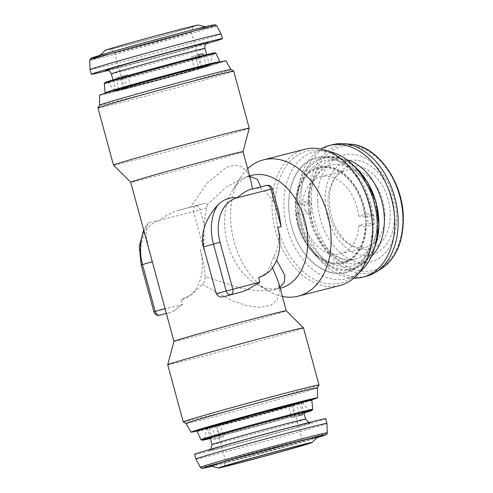 <?xml version="1.0" encoding="UTF-8"?>
<svg xmlns="http://www.w3.org/2000/svg" width="493" height="493" viewBox="0 0 493 493"><rect width="100%" height="100%" fill="white"/><g stroke="black" fill="none" stroke-linecap="round" stroke-linejoin="round"><path stroke-width="0.37" stroke-dasharray="2.46 1.85" d="M198.556 25.02A48.505 0.764 -15.2 0 1 163.454 35.342A48.505 0.764 -15.2 0 1 110.099 49.429A48.505 0.764 -15.2 0 1 104.972 50.446M105.342 54.791A55.228 0.869 -15.2 0 1 99.506 55.949A55.228 0.869 -15.2 0 1 140.893 43.852A55.228 0.869 -15.2 0 1 200.232 28.2A55.228 0.869 -15.2 0 1 206.056 26.998A55.228 0.869 -15.2 0 1 166.086 38.756A55.228 0.869 -15.2 0 1 105.342 54.791M188.344 27.503A42.577 0.666 -15.2 0 1 192.855 26.597A42.577 0.666 -15.2 0 1 161.297 35.835A42.577 0.666 -15.2 0 1 115.189 48.006A42.577 0.666 -15.2 0 1 110.685 48.918A42.577 0.666 -15.2 0 1 141.873 39.767A42.577 0.666 -15.2 0 1 188.344 27.503M187.211 32.858A39.779 0.622 -15.2 0 1 191.426 32.002A39.779 0.622 -15.2 0 1 191.426 32.008A39.779 0.622 -15.2 0 1 161.944 40.642A39.779 0.622 -15.2 0 1 118.868 52.011A39.779 0.622 -15.2 0 1 114.659 52.868A39.779 0.622 -15.2 0 1 114.653 52.862A39.779 0.622 -15.2 0 1 143.968 44.271A39.779 0.622 -15.2 0 1 187.211 32.858M198.753 67.991A39.779 0.622 -15.2 0 1 201.089 67.578A39.779 0.622 -15.2 0 1 174.041 75.546A39.779 0.622 -15.2 0 1 130.922 87.002L123.373 89.116A48.505 0.764 164.8 0 0 176.032 75.139A48.505 0.764 164.8 0 0 209.519 65.286A48.505 0.764 164.8 0 0 206.302 65.877L198.753 67.991L195.45 55.82A39.779 0.622 164.8 0 0 193.57 56.257A39.779 0.622 164.8 0 0 191.179 56.837L194.489 69.008L202.038 66.894A48.505 0.764 164.8 0 0 149.379 80.87A48.505 0.764 164.8 0 0 115.892 90.724A48.505 0.764 164.8 0 0 119.109 90.133L126.658 88.019A39.779 0.622 -15.2 0 1 124.322 88.432A39.779 0.622 -15.2 0 1 151.369 80.464A39.779 0.622 -15.2 0 1 194.489 69.008M126.658 88.019L123.349 75.848A39.779 0.622 164.8 0 0 125.228 75.411A39.779 0.622 164.8 0 0 127.613 74.831L130.922 87.002M123.373 89.116L120.07 76.945A48.505 0.764 -15.2 0 1 117.728 77.512A48.505 0.764 -15.2 0 1 115.806 77.962L119.109 90.133M202.038 66.894L199.184 56.393M221.117 33.986A67.911 1.066 -15.2 0 1 171.077 48.659A67.911 1.066 -15.2 0 1 97.244 68.145A67.911 1.066 -15.2 0 1 90.046 69.599M213.703 439.362A48.505 0.764 164.8 0 0 215.558 438.93L212.249 426.759L220.198 424.553L223.502 436.724A39.779 0.622 -15.2 0 1 221.597 437.168A39.779 0.622 -15.2 0 1 220.235 437.464L216.926 425.293L208.983 427.499L212.292 439.67A48.505 0.764 164.8 0 0 213.703 439.362M302.85 414.668L294.906 416.875L291.603 404.71L299.547 402.498A48.505 0.764 -15.2 0 1 301.075 402.282A48.505 0.764 -15.2 0 1 264.957 412.863A48.505 0.764 -15.2 0 1 212.249 426.759M299.547 402.498L302.283 412.567M299.029 413.368L296.281 403.237L288.337 405.449L291.64 417.62A39.779 0.622 -15.2 0 1 293.545 417.17A39.779 0.622 -15.2 0 1 294.906 416.875M288.337 405.449A39.779 0.622 164.8 0 0 245.083 416.862A39.779 0.622 164.8 0 0 215.879 425.428A39.779 0.622 164.8 0 0 216.926 425.293M299.898 440.576A39.779 0.622 164.8 0 0 257.217 451.761A39.779 0.622 164.8 0 0 225.547 460.992A39.779 0.622 164.8 0 0 225.547 460.998A39.779 0.622 164.8 0 0 227.957 460.567A39.779 0.622 164.8 0 0 270.817 449.339A39.779 0.622 164.8 0 0 302.314 440.144A39.779 0.622 164.8 0 0 302.314 440.138A39.779 0.622 164.8 0 0 299.898 440.576M194.581 454.336A67.911 1.066 164.8 0 0 198.697 453.597A67.911 1.066 164.8 0 0 271.871 434.425A67.911 1.066 164.8 0 0 325.651 418.723M195.85 459.02A67.911 1.066 164.8 0 0 199.973 458.28A67.911 1.066 164.8 0 0 273.03 439.134A67.911 1.066 164.8 0 0 326.921 423.407M210.912 466.008A55.228 0.869 164.8 0 0 214.239 465.386A55.228 0.869 164.8 0 0 273.03 449.992A55.228 0.869 164.8 0 0 317.467 437.057M255.411 413.886A49.368 0.776 -15.2 0 1 301.907 402.054A49.368 0.776 -15.2 0 1 253.119 416.117A49.368 0.776 -15.2 0 1 206.622 427.942A49.368 0.776 -15.2 0 1 255.411 413.886M303.971 412.949A54.329 0.85 -15.2 0 1 255.799 426.525A54.329 0.85 -15.2 0 1 210.351 438.388M197.625 430.371A58.692 0.924 164.8 0 0 252.903 416.326A58.692 0.924 164.8 0 0 310.898 399.601M311.859 400.156A59.468 0.937 -15.2 0 1 253.088 417.09A59.468 0.937 -15.2 0 1 197.083 431.344M195.53 68.509A49.368 0.776 164.8 0 0 143.691 82.43A49.368 0.776 164.8 0 0 115.066 90.952A49.368 0.776 164.8 0 0 129.881 87.501A49.368 0.776 164.8 0 0 181.455 73.648A49.368 0.776 164.8 0 0 210.351 65.064A49.368 0.776 164.8 0 0 195.53 68.509M123.786 78.159A54.329 0.85 164.8 0 0 180.512 62.925A54.329 0.85 164.8 0 0 212.335 53.472A54.329 0.85 164.8 0 0 196.029 57.256A54.329 0.85 164.8 0 0 138.952 72.588A54.329 0.85 164.8 0 0 107.48 81.955A54.329 0.85 164.8 0 0 123.786 78.159M123.681 89.295A58.692 0.924 -15.2 0 1 106.075 93.405A58.692 0.924 -15.2 0 1 139.852 83.342A58.692 0.924 -15.2 0 1 201.729 66.715A58.692 0.924 -15.2 0 1 219.342 62.629A58.692 0.924 -15.2 0 1 184.746 72.896A58.692 0.924 -15.2 0 1 123.681 89.295M105.126 92.863A59.468 0.937 164.8 0 0 122.96 88.697A59.468 0.937 164.8 0 0 184.832 72.083A59.468 0.937 164.8 0 0 219.89 61.68M99.543 105.212L99.543 105.206A68.083 1.066 164.8 0 0 99.543 105.212A68.083 1.066 164.8 0 0 119.984 100.467A68.083 1.066 164.8 0 0 191.413 81.277A68.083 1.066 164.8 0 0 230.952 69.513A68.083 1.066 164.8 0 0 230.94 69.501L230.952 69.513M97.965 107.979A70.339 1.103 164.8 0 0 119.072 103.068A70.339 1.103 164.8 0 0 192.738 83.28A70.339 1.103 164.8 0 0 233.713 71.097M99.512 95.167A65.483 1.029 164.8 0 0 119.164 90.601A65.483 1.029 164.8 0 0 187.87 72.144A65.483 1.029 164.8 0 0 225.899 60.83M362.786 187.026A68.083 47.112 -104.3 0 0 319.273 150.273A68.083 47.112 -104.3 0 0 278.576 230.114A68.083 47.112 -104.3 0 0 351.86 277.775A68.083 47.112 -104.3 0 0 372.4 224.642M304.853 149.274A70.339 48.671 -104.3 0 0 275.501 230.952A70.339 48.671 -104.3 0 0 339.683 285.564M328.732 151.468A65.483 45.313 -104.3 0 0 326.23 151.086A65.483 45.313 -104.3 0 0 287.086 227.883A65.483 45.313 -104.3 0 0 357.573 273.72A65.483 45.313 -104.3 0 0 359.582 272.185M317.418 387.806L317.424 387.8A68.083 1.066 -15.2 0 1 317.418 387.806A68.083 1.066 -15.2 0 1 277.288 399.718A68.083 1.066 -15.2 0 1 206.456 418.736A68.083 1.066 -15.2 0 1 186.034 423.505A68.083 1.066 -15.2 0 1 186.021 423.493L186.034 423.505M319.002 385.045A70.339 1.103 -15.2 0 1 277.541 397.346A70.339 1.103 -15.2 0 1 204.367 416.998A70.339 1.103 -15.2 0 1 183.267 421.922M311.453 399.922A65.483 1.029 -15.2 0 1 210.727 427.597A65.483 1.029 -15.2 0 1 197.305 430.931M243.037 151.671A58.211 0.912 -15.2 0 1 243.037 151.684A58.211 0.912 -15.2 0 1 208.896 161.821A58.211 0.912 -15.2 0 1 148.165 178.133A58.211 0.912 -15.2 0 1 130.7 182.2L130.694 182.2M249.236 128.235A70.339 1.103 -15.2 0 1 207.978 140.493A70.339 1.103 -15.2 0 1 134.595 160.2A70.339 1.103 -15.2 0 1 113.489 165.118M173.93 341.322A58.211 0.912 164.8 0 0 173.93 341.335A58.211 0.912 164.8 0 0 191.401 337.267A58.211 0.912 164.8 0 0 252.367 320.894A58.211 0.912 164.8 0 0 286.279 310.812L286.279 310.812M167.737 364.777A70.339 1.103 164.8 0 0 188.844 359.872A70.339 1.103 164.8 0 0 262.51 340.084A70.339 1.103 164.8 0 0 303.485 327.894M190.508 207.091L204.712 203.307C206.216 203.005 207.042 203.43 207.183 204.57L226.811 186.724L244.947 177.104C251.522 176.198 248.182 177.116 249.168 176.913C249.772 177.363 250.943 180.247 250.888 180.561L247.437 172.347L242.075 166.93L234.908 165.118L226.336 167.324L207.467 182.755L190.508 207.091A58.211 0.912 -15.2 0 1 177.837 210.486C170.677 212.933 164.6 216.187 159.609 220.26L148.522 222.725L147.05 225.283L146.23 236.461L149.206 250.333M173.345 311.219L182.502 304.508L173.345 311.219L170.824 312.389L166.375 313.523L170.726 312.414A58.211 0.912 -15.2 0 1 166.486 313.271L165.987 312.087M247.307 289.816L259.903 282.107M248.786 189.953A58.211 0.912 -15.2 0 1 252.428 189.176L252.416 189.029M280.579 288.159A58.211 40.278 75.7 0 1 256.576 284.251A58.211 40.278 75.7 0 1 227.464 242.957A58.211 40.278 75.7 0 1 232.56 190.304A58.211 40.278 75.7 0 1 251.75 175.366M272.475 267.736L270.688 264.624L273.67 256.828C278.853 247.295 280.209 237.515 277.719 227.501M273.67 256.828L276.628 260.193M279.907 287.357L273.781 289.896L259.454 291.012L241.669 288.541L205.285 276.616C205.402 279.155 204.404 281.756 202.309 284.412L192.51 294.068L181.227 299.824L182.502 304.508L155.357 311.44L142.643 264.636A38.805 28.009 -106.1 0 1 159.609 220.26L193.539 211.583L203.714 249.027C203.098 241.323 203.171 235.383 203.936 231.205L203.714 249.027L200.318 249.896C203.085 259.947 204.737 268.851 205.285 276.616M282.372 296.447A70.339 48.671 75.7 0 1 269.27 291.437A70.339 48.671 75.7 0 1 234.089 241.539A70.339 48.671 75.7 0 1 240.251 177.918A70.339 48.671 75.7 0 1 247.671 168.729M364.968 217.228L373.786 214.973A48.505 33.567 75.7 0 1 374.095 219.73A48.505 33.567 75.7 0 1 374.051 224.426L367.778 223.212A39.779 27.522 -104.3 0 0 367.858 218.528A39.779 27.522 -104.3 0 0 367.513 213.759L358.694 216.014L364.968 217.228A48.505 33.567 -104.3 0 0 318.614 168.286A48.505 33.567 -104.3 0 0 296.028 203.886L302.301 205.1L311.12 202.845A39.779 27.522 -104.3 0 0 311.04 207.535A39.779 27.522 -104.3 0 0 311.385 212.298L302.566 214.554L296.287 213.34L305.112 211.084A48.505 33.567 75.7 0 1 304.803 206.327A48.505 33.567 75.7 0 1 304.847 201.631L296.028 203.886M374.051 224.426L365.227 226.681L358.953 225.467L367.778 223.212M358.953 225.467A39.779 27.522 75.7 0 1 340.478 253.821A39.779 27.522 75.7 0 1 302.566 214.554M384.823 214.19A39.779 27.522 75.7 0 1 366.262 247.227A39.779 27.522 75.7 0 1 349.864 244.565A39.779 27.522 75.7 0 1 328.005 203.196A39.779 27.522 75.7 0 1 333.453 180.364A39.779 27.522 75.7 0 1 346.561 170.153A39.779 27.522 75.7 0 1 384.823 214.19M390.216 213.709A42.577 29.463 75.7 0 1 352.791 246.223A42.577 29.463 75.7 0 1 329.398 201.939A42.577 29.463 75.7 0 1 335.228 177.505A42.577 29.463 75.7 0 1 368.69 170.572A42.577 29.463 75.7 0 1 390.216 213.709M353.894 278.095A67.911 46.989 75.7 0 1 297.735 201.908A67.911 46.989 75.7 0 1 320.9 149.009M366.447 276.222A67.911 46.989 75.7 0 1 301.124 201.039A67.911 46.989 75.7 0 1 332.812 144.634M325.164 201.119A48.505 33.567 75.7 0 1 358.497 160.57A48.505 33.567 75.7 0 1 394.449 214.529A48.505 33.567 75.7 0 1 361.116 255.078A48.505 33.567 75.7 0 1 325.164 201.119M317.646 200.885A55.228 38.214 75.7 0 1 355.601 154.716A55.228 38.214 75.7 0 1 396.532 216.15A55.228 38.214 75.7 0 1 358.584 262.319A55.228 38.214 75.7 0 1 317.646 200.885M301.969 223.828A54.329 37.591 -104.3 0 0 333.847 264.624A54.329 37.591 -104.3 0 0 374.212 202.925A54.329 37.591 -104.3 0 0 309.777 170.449A54.329 37.591 -104.3 0 0 301.969 223.828M370.711 203.701A59.468 41.153 -104.3 0 0 323.396 156.632A59.468 41.153 -104.3 0 0 288.756 208.484A59.468 41.153 -104.3 0 0 291.628 226.589A59.468 41.153 -104.3 0 0 297.156 241.342A59.468 41.153 -104.3 0 0 352.421 270.213A59.468 41.153 -104.3 0 0 370.711 203.701M297.803 224.783A49.368 34.165 75.7 0 1 307.219 173.782A49.368 34.165 75.7 0 1 363.452 205.784A49.368 34.165 75.7 0 1 330.008 262.923A49.368 34.165 75.7 0 1 297.803 224.783M369.651 203.991A58.692 40.617 -104.3 0 0 321.467 157.581A58.692 40.617 -104.3 0 0 288.769 208.712A58.692 40.617 -104.3 0 0 291.603 226.577A58.692 40.617 -104.3 0 0 297.057 241.139A58.692 40.617 -104.3 0 0 351.078 269.905A58.692 40.617 -104.3 0 0 369.651 203.991M373.786 214.973L367.513 213.759M311.385 212.298L305.112 211.084M311.12 202.845L304.847 201.631M302.301 205.1A39.779 27.522 75.7 0 1 320.777 176.747A39.779 27.522 75.7 0 1 358.694 216.014M296.287 213.34A48.505 33.567 -104.3 0 0 342.641 262.282A48.505 33.567 -104.3 0 0 365.227 226.681M203.936 231.205L204.231 224.783L200.158 209.784A4.85 3.5 73.9 0 0 195.493 205.969L177.837 210.486M207.183 204.57L206.789 207.867A58.211 40.278 -104.3 0 0 204.231 224.783M249.624 175.909L244.947 177.104L249.766 176.426M260.76 186.89L261.007 188.998L257.229 188.11L252.428 189.176M257.229 188.11L266.442 185.442A4.85 3.5 -106.1 0 1 271.107 189.257L275.186 204.25A58.211 40.278 -104.3 0 0 264.482 191.173L261.007 188.998M275.186 204.25L278.896 212.779M281.115 226.632L277.898 209.802M202.309 284.412L231.433 300.379L246.266 305.42L259.651 307.336L270.281 305.611L277.115 300.219L279.667 291.948L278.428 281.916C279.525 287.567 278.81 285.946 278.736 287.259C279.549 287.394 277.898 288.276 273.781 289.896L280.153 288.263M259.244 277.263L267.206 272.463L270.688 264.624M200.318 249.896A43.655 31.509 -106.1 0 1 181.917 299.639A43.655 31.509 -106.1 0 1 181.227 299.824M220.235 437.464L212.292 439.67M223.502 436.724L215.558 438.93M299.584 415.408L291.64 417.62M220.198 424.553A39.779 0.622 164.8 0 0 263.447 413.134A39.779 0.622 164.8 0 0 292.651 404.568A39.779 0.622 164.8 0 0 291.603 404.71M208.983 427.499A48.505 0.764 -15.2 0 1 207.454 427.721A48.505 0.764 -15.2 0 1 243.573 417.133A48.505 0.764 -15.2 0 1 296.281 403.237M206.117 43.822A67.911 1.066 -15.2 0 1 107.967 70.493M203.43 55.321L206.302 65.877M123.349 75.848L115.806 77.962M127.613 74.831L120.07 76.945M198.771 54.889L195.45 55.82M198.728 54.723L191.179 56.837M216.673 25.691A65.797 1.035 -15.2 0 1 168.298 39.884A65.797 1.035 -15.2 0 1 96.659 58.79A65.797 1.035 -15.2 0 1 89.689 60.195M204.94 48.437A48.505 0.764 -15.2 0 1 169.191 58.913A48.505 0.764 -15.2 0 1 116.453 72.835A48.505 0.764 -15.2 0 1 111.319 73.876M202.697 43.63A53.361 0.838 -15.2 0 1 180.315 50.878A53.361 0.838 -15.2 0 1 111.017 69.322A53.361 0.838 -15.2 0 1 106.562 70.32M212.033 444.569A48.505 0.764 164.8 0 0 214.973 444.039A48.505 0.764 164.8 0 0 267.243 430.346A48.505 0.764 164.8 0 0 305.654 419.13M308.371 423.123A53.361 0.838 164.8 0 0 242.143 440.6A53.361 0.838 164.8 0 0 211.861 449.943A53.361 0.838 164.8 0 0 278.083 432.46A53.361 0.838 164.8 0 0 308.371 423.123M200.3 467.309A65.797 1.035 164.8 0 0 204.287 466.594A65.797 1.035 164.8 0 0 275.069 448.045A65.797 1.035 164.8 0 0 327.284 432.811M211.891 466.261A63.905 1.004 164.8 0 0 316.759 437.772L211.891 466.261M255.522 414.268A49.54 0.776 -15.2 0 1 302.172 402.393A49.54 0.776 -15.2 0 1 253.217 416.505A49.54 0.776 -15.2 0 1 206.567 428.368A49.54 0.776 -15.2 0 1 255.522 414.268M312.691 409.356A57.866 0.906 -15.2 0 1 255.51 425.829A57.866 0.906 -15.2 0 1 201.015 439.701M303.996 413.029A56.911 0.894 -15.2 0 1 255.738 426.581A56.911 0.894 -15.2 0 1 210.375 438.468L255.738 426.581L303.996 413.029M195.536 68.089A49.54 0.776 164.8 0 0 143.494 82.072A49.54 0.776 164.8 0 0 114.801 90.613A49.54 0.776 164.8 0 0 129.665 87.15A49.54 0.776 164.8 0 0 181.387 73.26A49.54 0.776 164.8 0 0 210.406 64.638A49.54 0.776 164.8 0 0 195.536 68.089M104.276 83.65A57.866 0.906 164.8 0 0 121.648 79.613A57.866 0.906 164.8 0 0 182.318 63.314A57.866 0.906 164.8 0 0 215.959 53.306M107.671 82.183A56.911 0.894 164.8 0 0 122.073 78.658A56.911 0.894 164.8 0 0 199.714 57.533A56.911 0.894 164.8 0 0 197.742 56.757M308.199 205.458A48.505 33.567 75.7 0 1 330.828 165.167A48.505 33.567 75.7 0 1 377.484 218.867A48.505 33.567 75.7 0 1 354.855 259.158A48.505 33.567 75.7 0 1 308.199 205.458M371.5 256.175A53.361 36.92 75.7 0 1 331.228 255.115A53.361 36.92 75.7 0 1 308.125 203.923A53.361 36.92 75.7 0 1 346.869 159.794M381.687 268.457A65.797 45.529 75.7 0 1 334.408 260.058A65.797 45.529 75.7 0 1 309.049 199.696A65.797 45.529 75.7 0 1 349.913 144.129M311.453 199.69A63.905 44.222 75.7 0 1 355.361 146.267A63.905 44.222 75.7 0 1 402.732 217.351A63.905 44.222 75.7 0 1 358.818 270.768A63.905 44.222 75.7 0 1 311.453 199.69M297.969 224.74A49.54 34.276 -104.3 0 0 327.038 261.943A49.54 34.276 -104.3 0 0 363.84 205.68A49.54 34.276 -104.3 0 0 305.087 176.069A49.54 34.276 -104.3 0 0 297.969 224.74M354.436 166.529A57.866 40.044 -104.3 0 0 329.965 156.589A57.866 40.044 -104.3 0 0 299.06 224.654A57.866 40.044 -104.3 0 0 358.214 267.101A57.866 40.044 -104.3 0 0 374.914 246.636M375.931 202.426A56.911 39.378 -104.3 0 0 323.174 158.463A56.911 39.378 -104.3 0 0 300.255 224.327A56.911 39.378 -104.3 0 0 353.013 268.291A56.911 39.378 -104.3 0 0 375.931 202.426M272.395 188.85L264.482 191.173M147.05 225.283A43.655 31.509 73.9 0 0 143.944 230.97M206.789 207.867L193.539 211.583A4.85 3.359 -104.3 0 1 195.493 205.969L204.712 203.307M141.183 264.975L142.643 264.636M153.902 311.779L155.357 311.44A4.85 3.359 75.7 0 0 159.781 315.212M207.682 26.111A63.905 1.004 -15.2 0 1 180.882 34.793A63.905 1.004 -15.2 0 1 97.891 56.88M100.215 55.234L99.506 55.949M201.089 67.578L191.426 32.002L192.855 26.597M115.892 90.724L112.977 79.977M106.371 70.333L111.165 69.285C122.406 66.623 153.009 58.501 176.79 51.857L207.411 42.885M301.075 402.282L303.774 412.21M215.879 425.428L225.547 460.998L224.112 466.409M210.856 449.185L209.556 450.121C207.374 450.017 292.811 426.427 308.168 423.173L310.602 422.667L309.006 422.513M309.487 411.045L301.907 402.054M206.622 427.942L204.632 439.534M107.48 81.955L115.066 90.952M210.351 65.064L212.335 53.472M106.075 93.405L105.514 93.085M357.573 273.72L351.86 277.775M256.576 284.251L269.27 291.437M318.614 168.286L330.828 165.167C318.755 167.731 308.797 184.018 309.586 204.65C309.431 236.591 336.645 265.924 354.855 259.158L342.641 262.282M340.478 253.821L366.262 247.227M349.864 244.565L352.791 246.223M330.008 262.923L333.847 264.624M353.801 165.87L342.074 158.912L329.965 156.589L323.396 156.632M309.777 170.449L307.219 173.782M374.668 247.517L367.723 259.25L358.214 267.101L352.421 270.213M333.453 180.364L335.228 177.505M320.777 176.747L346.561 170.153M232.56 190.304L240.251 177.918M148.522 222.725L143.66 229.911M326.23 151.086L319.273 150.273M219.342 62.629L219.662 62.075M302.314 440.138L306.282 444.082M292.651 404.568L302.314 440.144M207.454 427.721L210.154 437.642M209.519 65.286L206.598 54.538M124.322 88.432L114.653 52.862L110.685 48.918M205.082 26.739L206.056 26.998"/><path stroke-width="0.74" d="M100.215 55.234L104.972 50.446A48.505 0.764 -15.2 0 1 141.325 39.822A48.505 0.764 -15.2 0 1 193.441 26.074A48.505 0.764 -15.2 0 1 198.556 25.02L205.082 26.739M199.184 56.393L198.728 54.723A48.505 0.764 -15.2 0 1 201.07 54.156A48.505 0.764 -15.2 0 1 202.993 53.706L203.43 55.321M107.967 70.493A67.911 1.066 -15.2 0 1 98.514 72.822A67.911 1.066 -15.2 0 1 91.322 74.283A67.911 1.066 -15.2 0 1 141.362 59.61A67.911 1.066 -15.2 0 1 215.194 40.124A67.911 1.066 -15.2 0 1 222.392 38.67A67.911 1.066 -15.2 0 1 206.117 43.822M91.322 74.283L90.046 69.599A67.911 1.066 -15.2 0 1 90.046 69.593A67.911 1.066 -15.2 0 1 140.209 54.896A67.911 1.066 -15.2 0 1 213.925 35.447A67.911 1.066 -15.2 0 1 221.117 33.986L216.673 25.691A65.797 1.035 -15.2 0 0 209.704 27.109A65.797 1.035 -15.2 0 0 138.286 45.954A65.797 1.035 -15.2 0 0 89.689 60.195L90.94 58.254L105.693 53.614C131.748 45.972 189.959 30.276 207.744 26.098L214.991 24.65L216.673 25.691M302.283 412.567L302.85 414.668A48.505 0.764 164.8 0 0 301.439 414.977A48.505 0.764 164.8 0 0 299.584 415.408L299.029 413.368M303.706 444.55A42.577 0.666 164.8 0 0 258.012 456.524A42.577 0.666 164.8 0 0 224.112 466.409A42.577 0.666 164.8 0 0 226.7 465.953A42.577 0.666 164.8 0 0 272.758 453.88A42.577 0.666 164.8 0 0 306.282 444.082A42.577 0.666 164.8 0 0 303.706 444.55M325.651 418.723A67.911 1.066 164.8 0 0 321.528 419.463A67.911 1.066 164.8 0 0 248.355 438.634A67.911 1.066 164.8 0 0 194.581 454.336L195.85 459.014A67.911 1.066 164.8 0 0 195.85 459.02A67.911 1.066 164.8 0 1 249.631 443.318A67.911 1.066 164.8 0 1 322.798 424.146A67.911 1.066 164.8 0 1 326.921 423.407L325.651 418.723M221.332 467.444A48.505 0.764 164.8 0 0 272.974 453.917A48.505 0.764 164.8 0 0 312.001 442.56A48.505 0.764 164.8 0 0 309.068 443.059A48.505 0.764 164.8 0 0 256.175 456.931A48.505 0.764 164.8 0 0 218.411 467.986A48.505 0.764 164.8 0 0 221.332 467.444M312.001 442.56L317.467 437.057A55.228 0.869 164.8 0 0 314.127 437.63A55.228 0.869 164.8 0 0 253.907 453.418A55.228 0.869 164.8 0 0 210.912 466.008L218.411 467.986M210.351 438.388A54.329 0.85 -15.2 0 1 204.632 439.534A54.329 0.85 -15.2 0 1 258.326 424.072A54.329 0.85 -15.2 0 1 309.487 411.045A54.329 0.85 -15.2 0 1 303.971 412.949M311.847 400.143L310.898 399.601A58.692 0.924 164.8 0 0 255.627 413.676A58.692 0.924 164.8 0 0 197.625 430.371L197.083 431.326A59.468 0.937 -15.2 0 1 255.849 414.403A59.468 0.937 -15.2 0 1 311.847 400.143A59.468 0.937 -15.2 0 1 311.859 400.156L312.691 409.356A57.866 0.906 -15.2 0 0 258.196 423.216A57.866 0.906 -15.2 0 0 201.015 439.701L197.083 431.344A59.468 0.937 -15.2 0 1 197.083 431.326M219.662 62.075L219.89 61.68A59.468 0.937 164.8 0 0 219.89 61.662A59.468 0.937 164.8 0 0 202.044 65.816A59.468 0.937 164.8 0 0 139.833 82.528A59.468 0.937 164.8 0 0 105.114 92.844A59.468 0.937 164.8 0 0 105.126 92.863L105.514 93.085M230.94 69.501A68.083 1.066 164.8 0 0 210.517 74.264A68.083 1.066 164.8 0 0 139.685 93.288A68.083 1.066 164.8 0 0 99.549 105.2L97.965 107.961A70.339 1.103 164.8 0 0 97.965 107.979A70.339 1.103 164.8 0 1 139.427 95.654A70.339 1.103 164.8 0 1 212.6 76.008A70.339 1.103 164.8 0 1 233.7 71.084A70.339 1.103 164.8 0 0 233.7 71.084L230.94 69.501L225.899 60.83A65.483 1.029 164.8 0 0 206.247 65.409A65.483 1.029 164.8 0 0 137.781 83.798A65.483 1.029 164.8 0 0 99.512 95.167L99.543 105.206M298.271 296.151L339.683 285.564A70.339 48.671 -104.3 0 0 372.431 225.295L372.4 224.642A68.083 47.112 -104.3 0 0 369.109 203.917A68.083 47.112 -104.3 0 0 362.786 187.026L362.497 186.44A70.339 48.671 -104.3 0 0 304.853 149.274L263.435 159.861A70.339 48.671 75.7 0 1 327.617 214.473A70.339 48.671 75.7 0 1 298.271 296.151A70.339 48.671 75.7 0 1 282.372 296.447M372.431 225.295A70.339 48.671 -104.3 0 0 369.029 203.886A70.339 48.671 -104.3 0 0 362.497 186.44M359.582 272.185A65.483 45.313 -104.3 0 0 374.169 202.685A65.483 45.313 -104.3 0 0 328.732 151.468M186.021 423.493A68.083 1.066 -15.2 0 1 225.554 411.729A68.083 1.066 -15.2 0 1 296.989 392.539A68.083 1.066 -15.2 0 1 317.424 387.794L319.002 385.045A70.339 1.103 -15.2 0 1 319.002 385.045A70.339 1.103 -15.2 0 0 297.895 389.932A70.339 1.103 -15.2 0 0 224.229 409.72A70.339 1.103 -15.2 0 0 183.254 421.909A70.339 1.103 -15.2 0 0 183.267 421.922L186.021 423.499L191.074 432.176A65.483 1.029 -15.2 0 1 229.097 420.856A65.483 1.029 -15.2 0 1 297.803 402.399A65.483 1.029 -15.2 0 1 317.461 397.833A65.483 1.029 -15.2 0 1 311.453 399.922M197.305 430.931A65.483 1.029 -15.2 0 1 191.074 432.176M165.987 312.087L130.694 182.194A58.211 0.912 -15.2 0 1 130.694 182.194A58.211 0.912 -15.2 0 1 164.607 172.112A58.211 0.912 -15.2 0 1 225.566 155.733A58.211 0.912 -15.2 0 1 243.037 151.671L250.888 180.561L252.416 189.029M130.694 182.2L113.489 165.118A70.339 1.103 -15.2 0 1 113.482 165.106A70.339 1.103 -15.2 0 1 154.457 152.922A70.339 1.103 -15.2 0 1 228.123 133.135A70.339 1.103 -15.2 0 1 249.236 128.223A70.339 1.103 -15.2 0 1 249.236 128.235L243.043 151.678M272.475 267.736L278.428 281.916L286.273 310.806A58.211 0.912 164.8 0 0 286.273 310.8A58.211 0.912 164.8 0 0 268.802 314.873A58.211 0.912 164.8 0 0 208.077 331.185A58.211 0.912 164.8 0 0 173.93 341.322L167.737 364.771A70.339 1.103 164.8 0 0 167.737 364.777L183.254 421.909M319.008 385.027L303.485 327.894A70.339 1.103 164.8 0 0 303.478 327.888A70.339 1.103 164.8 0 0 282.372 332.806A70.339 1.103 164.8 0 0 208.995 352.513A70.339 1.103 164.8 0 0 167.737 364.771M281.115 226.632L270.94 189.189L272.395 188.85L278.896 212.779L281.115 226.632L277.719 227.501A43.655 31.509 -106.1 0 1 259.324 277.239A43.655 31.509 -106.1 0 1 258.634 277.43L259.903 282.107L247.307 289.816L241.681 291.881L224.179 296.576A58.211 0.912 -15.2 0 1 241.681 291.881M203.547 246.901C199.542 231.71 208.126 215.281 218.005 204.749C223.958 199.178 230.293 196.88 237.016 197.859A38.805 28.009 73.9 0 0 220.044 242.242L232.758 289.046A4.85 3.359 75.7 0 1 230.804 294.66A4.85 3.5 -106.1 0 1 226.145 290.845L213.426 244.041L203.547 246.901L216.267 293.705C217.968 296.576 220.605 297.532 224.179 296.576M272.395 188.85A4.85 4.85 0 0 0 266.516 185.423A4.85 3.359 -104.3 0 1 270.94 189.189L237.016 197.859C242.001 193.786 245.921 191.148 248.786 189.953L266.442 185.442A4.85 3.359 -104.3 0 1 266.516 185.423L248.786 189.953M249.624 175.909L251.75 175.366A58.211 40.278 75.7 0 1 304.865 220.562A58.211 40.278 75.7 0 1 280.579 288.159L280.153 288.263M276.628 260.193L284.868 275.421L284.362 282.212L279.907 287.357M320.9 149.009A67.911 46.989 75.7 0 1 329.416 145.497A67.911 46.989 75.7 0 1 394.733 220.679A67.911 46.989 75.7 0 1 363.051 277.091A67.911 46.989 75.7 0 1 353.894 278.095M329.416 145.497L332.812 144.634A67.911 46.989 75.7 0 1 343.301 143.685A67.911 46.989 75.7 0 1 398.128 219.81A67.911 46.989 75.7 0 1 376.104 272.019A67.911 46.989 75.7 0 1 366.447 276.222L363.051 277.091M247.671 168.729A70.339 48.671 75.7 0 1 263.435 159.861M249.766 176.426L257.297 179.236L260.76 186.89M258.634 277.43L259.244 277.263M202.993 53.706L198.771 54.889M97.891 56.88A63.905 1.004 -15.2 0 1 124.692 48.203A63.905 1.004 -15.2 0 1 207.682 26.111M112.977 79.977L111.319 73.876A48.505 0.764 -15.2 0 1 147.062 63.394A48.505 0.764 -15.2 0 1 199.801 49.479A48.505 0.764 -15.2 0 1 204.94 48.437C204.515 46.447 205.02 44.808 206.456 43.507L207.411 42.885M303.774 412.21L305.654 419.13A48.505 0.764 164.8 0 0 302.708 419.66A48.505 0.764 164.8 0 0 250.444 433.353A48.505 0.764 164.8 0 0 212.033 444.569L210.856 449.185M327.284 432.811A65.797 1.035 164.8 0 0 323.291 433.52A65.797 1.035 164.8 0 0 252.287 452.13A65.797 1.035 164.8 0 0 200.3 467.309C202.913 468.627 199.086 468.898 206.314 467.586L211.891 466.261A63.905 1.004 164.8 0 1 206.394 467.567A63.905 1.004 164.8 0 1 242.661 456.382A63.905 1.004 164.8 0 1 321.972 435.448A63.905 1.004 164.8 0 1 316.759 437.772L323.574 435.658L326.908 434.043L327.284 432.811L326.921 423.407M201.015 439.701L202.426 440.243L210.375 438.468A56.911 0.894 -15.2 0 1 209.408 437.784A56.911 0.894 -15.2 0 1 258.387 424.011A56.911 0.894 -15.2 0 1 303.996 413.029L311.761 410.533L312.691 409.356M104.276 83.65L105.317 82.423C107.406 81.154 167.38 64.466 197.761 56.757L214.862 52.733L215.959 53.306A57.866 0.906 164.8 0 0 198.593 57.348A57.866 0.906 164.8 0 0 138.058 73.611A57.866 0.906 164.8 0 0 104.276 83.65L105.114 92.844M197.742 56.757A56.911 0.894 164.8 0 0 130.627 74.881A56.911 0.894 164.8 0 0 107.671 82.183M346.869 159.794A53.361 36.92 75.7 0 1 384.343 218.67A53.361 36.92 75.7 0 1 371.5 256.175M343.301 143.685L349.913 144.129A65.797 45.529 75.7 0 1 403.027 217.881A65.797 45.529 75.7 0 1 381.687 268.457L376.104 272.019M374.914 246.636A57.866 40.044 -104.3 0 0 376.005 202.389A57.866 40.044 -104.3 0 0 354.436 166.529M259.903 282.107L216.267 293.705M220.044 242.242L213.426 244.041A43.655 31.509 -106.1 0 1 218.005 204.749M166.32 313.32L159.781 315.212A4.85 3.359 75.7 0 0 159.855 315.193A4.85 3.5 73.9 0 1 155.19 311.379L153.902 311.779L141.183 264.975L142.471 264.575L155.19 311.379L165.069 308.519M143.944 230.97A43.655 31.509 73.9 0 0 142.471 264.575L152.349 261.715M106.562 70.32A53.361 0.838 -15.2 0 1 139.457 60.38A53.361 0.838 -15.2 0 1 202.697 43.63M89.689 60.195L90.046 69.593M165.981 312.075L173.93 341.329M249.236 128.223L233.713 71.097M349.913 144.129C376.689 144.88 403.058 181.449 403.311 217.641C403.447 241.336 396.236 258.277 381.687 268.457M353.801 165.87L367.31 181.621L376.19 202.346L379.012 226.016L374.668 247.517M113.482 165.106L97.965 107.979M286.273 310.8L303.478 327.888M143.66 229.911L139.297 246.512L141.183 264.975M153.902 311.779A4.85 4.85 0 0 0 159.781 315.212M317.461 397.833L317.424 387.794M215.959 53.306L219.89 61.662M200.3 467.309L195.85 459.02M305.654 419.13L309.006 422.513M210.154 437.642L212.033 444.569M222.392 38.67L221.117 33.986M111.319 73.876C109.446 69.686 106.155 70.308 106.771 70.32L106.371 70.333M206.598 54.538L204.94 48.437"/></g></svg>
